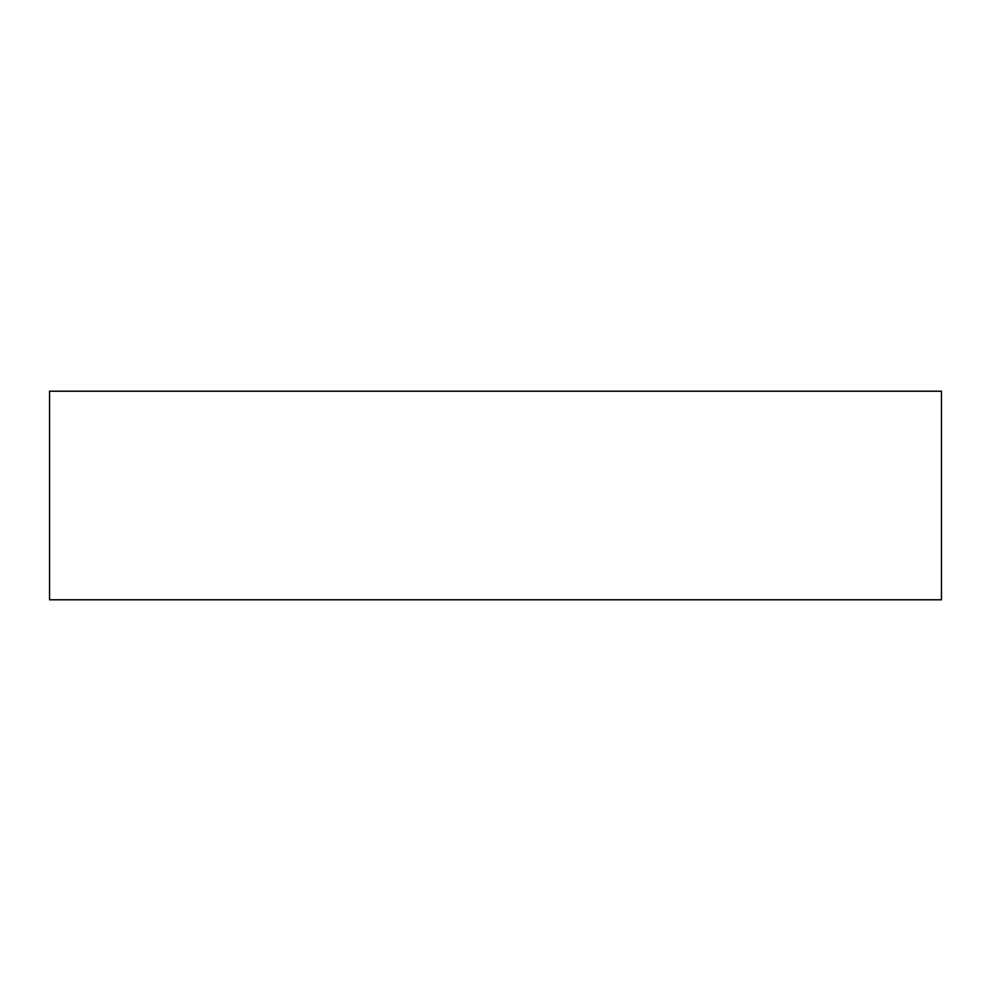 <?xml version="1.0" encoding="UTF-8"?>
<svg xmlns="http://www.w3.org/2000/svg" width="991" height="991" viewBox="0 0 991 991"><rect width="100%" height="100%" fill="white"/><g stroke="black" fill="none" stroke-linecap="round" stroke-linejoin="round"><path stroke-width="1.49" d="M941.45 391.21L49.55 391.21L49.55 599.79L941.45 599.79L941.45 391.21"/></g></svg>
